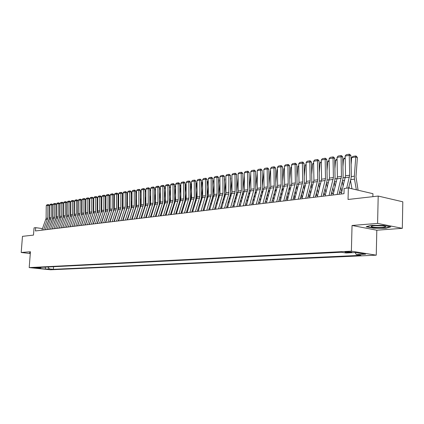 <?xml version="1.0" encoding="UTF-8"?>
<svg xmlns="http://www.w3.org/2000/svg" width="424" height="424" viewBox="0 0 424 424"><rect width="100%" height="100%" fill="white"/><g stroke="black" fill="none" stroke-linecap="round" stroke-linejoin="round"><path stroke-width="0.64" d="M346.244 251.792C344.993 251.867 344.659 251.999 345.242 252.179L350.637 252.492C351.904 252.413 352.238 252.285 351.65 252.1L346.244 251.792M372.871 196.662L372.94 193.694L348.353 187.933L344.134 188.468L343.991 193.683L35.452 230.958L35.701 227.662L34.053 227.874L33.496 235.097L22.472 236.348L21.2 252.487L30.284 253.531M402.323 228.329L402.8 201.792L378.197 196.058L377.593 223.395L352.047 225.478L351.379 251.167L376.258 255.168L376.809 230.211L402.323 228.329L377.593 223.395M351.379 251.167L29.198 267.592L50.52 269.781L376.258 255.168M36.618 268.005L32.749 267.703L36.618 268.005L36.639 267.74M47.949 266.998L49.348 268.906L53.355 269.325L360.925 255.338L356.303 254.607L365.636 254.172L355.418 252.54L346.085 252.996L341.294 252.243L36.443 267.576L40.545 268L41.239 267.332M49.348 268.906L45.649 269.081L36.883 268.18L40.545 268M348.353 187.933L348.046 199.476L378.197 196.058M29.198 267.592L30.427 251.734L21.2 252.487M42.506 228.6L35.701 227.662M341.638 192.379L339.47 192.644M333.487 193.381L331.398 193.636M325.494 194.362L323.48 194.605M317.656 195.321L315.716 195.559M309.965 196.264L308.1 196.492M302.423 197.192L300.627 197.409M295.019 198.098L293.297 198.31M287.758 198.989L286.099 199.195M280.63 199.868L279.029 200.064M273.628 200.727L272.091 200.912M266.76 201.57L265.281 201.75M260.013 202.396L258.592 202.571M253.382 203.207L252.02 203.377M246.874 204.008L245.56 204.172M240.477 204.792L239.216 204.946M234.186 205.566L232.983 205.714M228.011 206.324L226.851 206.467M221.938 207.071L220.825 207.203M215.964 207.802L214.899 207.93M210.097 208.523L209.074 208.645M204.326 209.228L203.345 209.35M198.644 209.928L197.711 210.044M193.063 210.611L192.167 210.723M187.567 211.285L186.714 211.391M182.161 211.952L181.345 212.048M176.84 212.604L176.061 212.7M171.344 211.857L171.603 213.246L170.867 213.336M166.452 213.876L165.747 213.966M161.38 214.502L160.707 214.581M156.387 215.111L155.746 215.191M151.469 215.715L150.859 215.79M146.624 216.309L146.052 216.383M141.855 216.897L141.309 216.961M137.159 217.475L136.645 217.538M132.526 218.042L132.044 218.1M127.969 218.599L127.513 218.657M123.474 219.15L123.045 219.203M119.049 219.696L118.646 219.743M114.687 220.231L114.305 220.279M110.383 220.761L110.033 220.803M106.143 221.28L105.815 221.317M101.967 221.794L101.659 221.832M97.843 222.298L97.562 222.335M53.546 266.717L53.355 269.325M356.303 254.607L355.153 252.55M45.145 267.136L45.649 269.081M30.353 252.656L29.59 252.64L29.701 253.255L30.3 253.324M352.047 225.478L376.809 230.211M383.349 225.393L370.894 225.34L366.161 226.745L373.613 228.186L385.798 228.255L390.796 226.872L383.349 225.393M29.749 252.646L29.701 253.255M385.803 227.932L385.798 228.255M373.624 227.905L373.613 228.186M41.918 230.174L46.11 218.36L46.253 205.667L47.933 205.386L48.124 204.607L48.702 204.649L49.38 205.492L49.237 218.212L48.903 220.045L45.273 229.771M49.38 205.492L47.933 205.386L47.79 218.122L43.598 229.972M46.253 205.667L46.947 204.803L48.124 204.607M52.984 210.352L52.698 212.408M52.772 205.645L53.037 205.603M53.032 206.244L52.767 206.287M30.316 253.181L29.908 253.133L29.823 252.646M371.254 226.559L371.276 226.58C372.288 227.794 386.964 227.852 385.623 226.633L383.98 226.093C379.74 225.271 370.004 225.642 371.254 226.559M374.758 225.69L382.125 225.849M390.117 226.739L385.575 227.995L373.767 227.932L366.739 226.575M45.289 229.766L49.486 217.878L49.629 205.105L51.336 204.819L51.521 204.034L52.099 204.082L52.783 204.93L52.645 217.729L52.306 219.579L48.67 229.358M52.783 204.93L51.336 204.819L51.193 217.639L46.99 229.564M49.629 205.105L50.329 204.236L51.521 204.034M48.702 229.358L52.91 217.395L53.048 204.538L54.776 204.251L54.961 203.462L55.539 203.504L56.228 204.363L56.095 217.242L55.756 219.102L52.11 228.944M56.228 204.363L54.776 204.251L54.638 217.146L50.424 229.146M53.048 204.538L53.753 203.663L54.961 203.462M52.157 228.939L56.376 216.903L56.514 203.96L58.263 203.668L58.443 202.879L59.026 202.921L59.715 203.785L59.588 216.749L59.249 218.62L55.597 228.52M59.715 203.785L58.263 203.668L58.13 216.653L53.901 228.727M56.514 203.96L57.219 203.08L58.443 202.879M55.661 228.515L59.89 216.399L60.023 203.377L61.793 203.085L61.973 202.285L62.556 202.333L63.255 203.202L63.128 216.245L62.789 218.127L59.127 228.096M63.255 203.202L61.793 203.085L61.666 216.15L57.425 228.303M60.023 203.377L60.733 202.492L61.973 202.285M56.456 209.44L56.154 211.64M56.217 205.078L56.503 205.031M56.493 205.682L56.212 205.725M59.97 208.507L59.646 210.855M59.71 204.506L60.012 204.458M60.001 205.11L59.705 205.158M63.531 207.553L63.187 210.05M63.245 203.928L63.563 203.875M63.558 204.532L63.24 204.585M67.135 206.583L66.775 209.233M66.828 203.34L67.167 203.282M67.162 203.944L66.822 203.997M59.206 228.086L63.452 215.896L63.574 202.789L65.37 202.492L65.55 201.686L66.133 201.734L66.838 202.608L66.716 215.742L66.377 217.634L62.704 227.662M66.838 202.608L65.37 202.492L65.248 215.641L60.998 227.868M63.574 202.789L64.289 201.898L65.55 201.686M70.787 205.592L70.41 208.401M70.458 202.746L70.813 202.688M70.808 203.35L70.453 203.409M62.8 227.651L67.056 215.381L67.178 202.19L68.995 201.888L69.17 201.082L69.759 201.13L70.463 202.01L70.347 215.228L70.008 217.13L66.33 227.227M70.463 202.01L68.995 201.888L68.873 215.127L64.618 227.434M67.178 202.19L67.898 201.294L69.17 201.082M74.492 204.58L74.089 207.553M74.136 202.142L74.513 202.078M74.507 202.746L74.131 202.81M66.446 227.211L70.707 214.862L70.824 201.586L72.668 201.278L72.843 200.467L73.432 200.515L74.142 201.4L74.03 214.703L73.691 216.622L70.002 226.782M74.142 201.4L72.668 201.278L72.552 214.602L68.285 226.988M70.824 201.586L71.55 200.684L72.843 200.467M79.166 221.704L79.108 221.407M78.244 203.541L77.82 206.689M76.871 217.634L76.919 217.899M78.143 224.079L78.202 224.376M77.862 201.527L78.26 201.464M78.255 202.137L77.857 202.2M70.135 226.766L74.407 214.337L74.523 200.971L76.389 200.663L76.558 199.847L77.152 199.895L77.873 200.785L77.762 214.178L77.422 216.108L73.723 226.331M77.873 200.785L76.389 200.663L76.278 214.072L72.001 226.543M74.523 200.971L75.255 200.064L76.558 199.847M82.95 221.392L82.881 221.058M82.044 202.481L81.604 205.804M80.624 217.194L80.682 217.491M81.917 223.75L81.986 224.084M79.378 220.65L79.436 220.946M81.641 200.912L82.055 200.844M82.049 201.522L81.636 201.586M73.877 226.315L78.159 213.807L78.27 200.351L80.163 200.038L80.327 199.211L80.926 199.264L81.647 200.16L81.546 213.643L81.201 215.583L77.497 225.875M81.647 200.16L80.163 200.038L80.057 213.537L75.769 226.087M78.27 200.351L79.002 199.434L80.327 199.211M77.672 225.854L81.965 213.267L82.065 199.72L83.984 199.402L84.148 198.575L84.747 198.623L85.473 199.524L85.378 213.097L85.033 215.053L81.323 225.414M85.473 199.524L83.984 199.402L83.883 212.991L79.585 225.626M82.065 199.72L82.807 198.798L84.148 198.575M81.514 225.393L85.818 212.716L85.913 199.079L87.858 198.761L88.022 197.929L88.621 197.976L89.353 198.883L89.263 212.551L88.918 214.518L85.198 224.948M89.353 198.883L87.858 198.761L87.763 212.44L83.454 225.155M85.913 199.079L86.66 198.156L88.022 197.929M85.41 224.921L89.724 212.164L89.814 198.432L91.785 198.109L91.95 197.271L92.549 197.319L93.285 198.236L93.201 211.989L92.856 213.972L89.125 224.471M93.285 198.236L91.785 198.109L91.695 211.883L87.381 224.683M89.814 198.432L90.566 197.499L91.95 197.271M89.363 224.444L93.683 211.597L93.773 197.775L95.771 197.446L95.925 196.603L96.529 196.657L97.276 197.573L97.191 211.428L96.852 213.42L93.11 223.989M97.276 197.573L95.771 197.446L95.681 211.316L91.356 224.201M93.773 197.775L94.526 196.837L95.925 196.603M93.37 223.957L97.695 211.03L97.78 197.112L99.81 196.773L99.963 195.925L100.568 195.978L101.32 196.906L101.241 210.855L100.896 212.864L97.149 223.501M101.32 196.906L99.81 196.773L99.725 210.739L95.395 223.713M97.78 197.112L98.543 196.164L99.963 195.925M97.43 223.469L101.771 210.452L101.845 196.434L103.901 196.095L104.055 195.241L104.659 195.294L105.417 196.227L105.343 210.272L105.004 212.297L101.246 223.008M105.417 196.227L103.901 196.095L103.827 210.156L99.486 223.22M101.845 196.434L102.613 195.485L104.055 195.241M101.553 222.971L105.899 209.864L105.968 195.75L108.056 195.406L108.2 194.547L108.809 194.6L109.572 195.543L109.509 209.684L109.164 211.719L105.401 222.505M109.572 195.543L108.056 195.406L107.982 209.567L103.631 222.722M105.968 195.75L106.742 194.791L108.2 194.547M105.73 222.468L110.086 209.271L110.15 195.056L112.265 194.706L112.408 193.842L113.017 193.901L113.791 194.844L113.727 209.085L113.388 211.136L109.615 221.996M113.791 194.844L112.265 194.706L112.201 208.968L107.844 222.213M110.15 195.056L110.929 194.091L112.408 193.842M109.97 221.953L114.332 208.666L114.395 194.356L116.536 193.996L116.68 193.127L117.289 193.185L118.068 194.139L118.01 208.481L117.671 210.543L113.892 221.482M118.068 194.139L116.536 193.996L116.478 208.359L112.111 221.694M114.395 194.356L115.174 193.381L116.68 193.127M114.268 221.434L118.641 208.052L118.694 193.641L120.872 193.28L121.01 192.406L121.619 192.464L122.403 193.418L122.356 207.866L122.011 209.944L118.227 220.957M122.403 193.418L120.872 193.28L120.819 207.744L116.441 221.174M118.694 193.641L119.483 192.66L121.01 192.406M118.63 220.909L123.013 207.431L123.061 192.915L125.266 192.549L125.398 191.669L126.013 191.728L126.808 192.692L126.76 207.241L126.421 209.334L122.626 220.427M126.808 192.692L125.266 192.549L125.218 207.119L120.835 220.639M123.061 192.915L123.856 191.929L125.398 191.669M86.782 221.079L86.708 220.708M85.897 201.4L85.436 204.903M84.429 216.744L84.493 217.077M85.743 223.416L85.812 223.777M83.168 220.263L83.237 220.591M85.468 200.282L85.908 200.213M85.902 200.891L85.463 200.965M90.667 220.766L90.588 220.358M89.803 200.292L89.321 203.981M88.287 216.293L88.356 216.664M87.01 219.871L87.084 220.236M89.347 199.646L89.808 199.572M89.803 200.261L89.347 200.335M94.61 220.448L94.52 220.003M93.508 212.769L93.683 211.401M93.757 199.64L93.259 203.043M92.194 215.837L92.273 216.245M90.9 219.473L90.985 219.881M93.285 198.999L93.762 198.92M93.762 199.46L93.28 199.693M98.607 220.136L98.511 219.648M97.419 212.498L97.7 210.325M97.769 199.01L97.25 202.084M96.158 215.376L96.243 215.827M94.849 219.076L94.939 219.521M97.271 198.347L97.774 198.262M97.774 198.633L97.266 199.042M102.656 219.823L102.55 219.288M101.394 212.217L101.776 209.223M101.834 198.379L101.294 201.103M100.175 214.91L100.271 215.403M98.85 218.673L98.946 219.166M101.315 197.685L101.84 197.595M101.84 197.785L101.31 198.384M106.763 219.505L106.652 218.927M105.428 211.905L105.905 208.094M105.958 197.732L105.396 200.102M104.251 214.443L104.352 214.973M102.91 218.27L103.011 218.8M105.412 197.012L105.963 196.922L105.412 197.717M110.929 219.192L110.807 218.567M109.535 211.544L110.097 206.939M110.145 197.086L109.821 197.001L109.556 199.079M108.38 213.966L108.491 214.539M107.023 217.862L107.134 218.44M109.572 196.328L110.145 196.264M110.07 196.248L109.567 197.038M115.153 218.874L115.021 218.206M113.717 211.157L114.342 205.751M114.385 196.423L113.992 196.317L113.775 198.035M112.572 213.484L112.694 214.104M111.194 217.454L111.316 218.074M113.786 195.639L114.39 195.602M114.242 195.565L113.786 196.354M119.436 218.561L119.298 217.841M117.957 210.749L118.651 204.538M118.688 195.756L118.222 195.634L118.058 196.964M116.823 213.002L116.95 213.669M115.423 217.035L115.556 217.708M118.063 194.934L118.688 194.929M118.466 194.87L118.063 195.66M123.787 218.249L123.638 217.48M122.266 210.32L123.024 203.292M123.05 195.077L122.515 194.934L122.398 195.872M121.132 212.509L121.269 213.23M119.716 216.622L119.86 217.337M122.403 194.224L123.055 194.25M122.753 194.166L122.398 194.95M128.196 217.936L128.037 217.114M126.644 209.88L127.46 202.015M127.481 194.388L126.866 194.224L126.797 194.754M125.504 212.016L125.652 212.784M124.073 216.203L124.221 216.971M126.803 193.503L127.486 193.556M127.105 193.455L126.803 194.234M132.67 217.623L132.5 216.744M131.09 209.419L131.048 208.173M131.233 206.647L131.959 200.706M131.975 193.694L131.265 193.614M129.94 211.512L130.099 212.334M128.488 215.779L128.647 216.6M131.27 192.772L131.975 192.856M131.514 192.729L131.265 193.508M123.061 220.374L127.444 206.801L127.486 192.178L129.728 191.807L129.855 190.922L130.475 190.98L131.27 191.955L131.233 206.61L130.889 208.719L127.094 219.886M131.27 191.955L129.728 191.807L129.686 206.483L125.297 220.104M127.486 192.178L128.287 191.187L129.855 190.922M127.55 219.828L131.944 206.165L131.981 191.436L134.254 191.06L134.376 190.164L134.996 190.228L135.802 191.208L135.77 205.963L135.426 208.089L131.626 219.341M135.802 191.208L134.254 191.06L134.217 205.841L129.823 219.558M131.981 191.436L132.786 190.434L134.376 190.164M132.108 219.277L136.512 205.513L136.539 190.678L138.844 190.297L138.966 189.401L139.586 189.459L140.397 190.445L140.376 205.311L140.031 207.453L136.221 218.784M140.397 190.445L138.844 190.297L138.818 205.184L134.413 219.001M136.539 190.678L137.355 189.671L138.966 189.401M136.74 218.72L141.144 204.856L141.166 189.91L143.508 189.523L143.625 188.616L144.25 188.68L145.066 189.676L145.05 204.654L144.706 206.806L140.89 218.217M145.066 189.676L143.508 189.523L143.487 204.522L139.077 218.44M141.166 189.91L141.987 188.892L143.625 188.616M137.212 217.311L137.032 216.378M135.601 208.953L135.516 207.818M135.77 205.566L136.523 199.359M136.533 192.989L135.797 192.788M134.44 211.009L134.609 211.883M132.972 215.355L133.141 216.229M131.944 206L131.779 207.373M135.802 192.03L136.539 192.146M135.993 191.998L135.797 192.644M141.802 216.903L141.632 216.012M140.18 208.476L140.058 207.373M140.376 204.463L141.155 197.982M141.166 192.273L140.397 192.061M139.008 210.5L139.189 211.428M137.519 214.926L137.699 215.858M136.512 204.909L136.263 206.986M140.397 191.272L141.166 191.463M140.529 191.251L140.397 191.712M146.428 216.335L146.296 215.641M144.828 207.999L144.679 206.891M145.05 203.334L145.856 196.561M145.861 191.547L145.066 191.325M143.646 209.981L143.837 210.972M142.135 214.496L142.326 215.487M141.15 203.79L140.832 206.541M145.066 190.508L145.861 190.842M151.124 215.758L151.034 215.27M149.545 207.516L149.375 206.387M149.794 202.174L150.631 195.109M150.631 190.811L149.804 190.583M148.352 209.461L148.554 210.511M146.821 214.062L147.022 215.111M145.851 202.646L145.469 206.08M149.804 189.777L150.631 190.212M141.436 218.153L145.851 204.188L145.867 189.131L148.241 188.738L148.352 187.827L148.978 187.89L149.804 188.892L149.794 203.981L149.449 206.154L145.628 217.644M149.804 188.892L148.241 188.738L148.23 203.849L143.81 217.867M145.867 189.131L146.688 188.108L148.352 187.827M155.894 215.175L155.841 214.904M154.336 207.034L154.14 205.868M154.612 200.987L155.476 193.614M155.476 190.069L154.612 189.825M153.128 208.937L153.34 210.05M151.58 213.627L151.792 214.74M150.626 201.474L150.186 205.598M154.612 188.966L155.476 189.576M146.206 217.576L150.626 203.509L150.631 188.341L153.043 187.938L153.154 187.026L153.779 187.085L154.612 188.097L154.612 203.297L154.267 205.486L150.441 217.067M154.612 188.097L153.043 187.938L153.037 203.165L148.617 217.284M150.631 188.341L151.463 187.307L153.154 187.026M159.201 206.541L158.984 205.338M159.498 199.768L160.389 192.077M160.389 189.311L159.493 189.056M157.977 208.407L158.2 209.583M156.403 213.187L156.631 214.364M155.476 200.266L154.972 205.105M159.493 188.192L160.389 188.929M151.045 216.993L155.476 202.82L155.476 187.535L157.919 187.127L158.025 186.21L158.656 186.274L159.493 187.286L159.498 202.608L159.159 204.808L155.327 216.473M159.493 187.286L157.919 187.127L157.924 202.471L153.493 216.696M155.476 187.535L156.313 186.496L158.025 186.21M164.136 206.053L163.903 204.797M164.464 198.517L165.381 190.498M165.381 188.542L164.454 188.277M162.901 207.866L163.139 209.112M161.306 212.747L161.544 213.993M160.394 199.031L159.837 204.591M164.454 187.408L165.381 188.277M155.963 216.399L160.394 202.121L160.389 186.719L162.874 186.306L162.97 185.378L163.6 185.447L164.448 186.47L164.464 201.904L164.125 204.124L160.288 215.874M164.448 186.47L162.874 186.306L162.885 201.766L158.449 216.097M160.389 186.719L161.231 185.67L162.97 185.378M169.149 205.555L168.9 204.241M169.499 197.234L170.453 188.876M170.453 187.768L169.489 187.488M167.899 207.325L168.148 208.64M166.287 212.302L166.537 213.617M165.392 197.764L164.782 204.066M169.489 186.618L170.453 187.615M160.956 215.795L165.397 201.411L165.381 185.892L167.904 185.474L167.994 184.541L168.63 184.604L169.483 185.638L169.51 201.188L169.165 203.425L165.323 215.265M169.483 185.638L167.904 185.474L167.925 201.05L163.484 215.487M165.381 185.892L166.229 184.838L167.994 184.541M174.243 205.057L173.978 203.674M174.619 195.92L175.6 187.207M175.6 186.979L174.603 186.687M172.976 206.779L173.241 208.168M170.464 196.466L169.807 203.531M174.598 185.813L175.6 186.947M166.028 215.18L170.475 200.69L170.448 185.049L173.013 184.626L173.098 183.687L173.734 183.751L174.598 184.79L174.63 200.467L174.285 202.72L170.443 214.65M174.598 184.79L173.013 184.626L173.04 200.324L168.598 214.873M170.448 185.049L171.307 183.984L173.098 183.687M179.416 204.559L179.14 203.096M179.818 194.568L180.757 186.157L179.797 185.876M178.138 206.228L178.414 207.691M176.474 211.406L176.707 212.62M175.621 195.13L174.911 202.985M179.792 184.991L180.757 186.157M171.185 214.56L175.631 199.953L175.594 184.196L178.202 183.762L178.281 182.818L178.917 182.887L179.792 183.931L179.829 199.731L179.49 201.999L175.642 214.019M179.792 183.931L178.202 183.762L178.239 199.582L173.792 214.242M175.594 184.196L176.458 183.12L178.281 182.818M184.668 204.055L184.376 202.513M185.097 193.174L185.966 185.315L185.071 185.049M183.375 205.667L183.666 207.209M181.695 210.956L181.885 211.984M180.852 193.757L180.099 202.423M185.071 184.164L185.966 185.315M176.416 213.929L180.868 199.211L180.825 183.327L183.47 182.887L183.55 181.938L184.186 182.007L185.065 183.062L185.118 198.983L184.774 201.268L180.921 213.383M185.065 183.062L183.47 182.887L183.518 198.835L179.066 213.606M180.825 183.327L181.695 182.246L183.55 181.938M190.01 203.552L189.703 201.93M190.461 191.749L191.261 184.456L190.434 184.212M188.701 205.105L189.003 206.732M186.995 210.505L187.148 211.338M186.173 192.353L185.368 201.851M190.429 183.322L191.261 184.456M181.737 213.283L186.189 198.453L186.141 182.447L188.828 181.997L188.897 181.043L189.539 181.112L190.429 182.177L190.487 198.22L190.143 200.526L186.29 212.737M190.429 182.177L188.828 181.997L188.887 198.072L184.429 212.959M186.141 182.447L187.016 181.355L188.897 181.043M195.432 203.043L195.114 201.336M195.909 190.281L196.635 183.587L195.883 183.359M194.107 204.538L194.431 206.25M192.379 210.055L192.496 210.68M191.574 190.906L190.726 201.268M195.877 182.468L196.635 183.587M187.143 212.631L191.6 197.685L191.537 181.552L194.272 181.096L194.335 180.131L194.976 180.2L195.872 181.276L195.941 197.446L195.602 199.773L191.743 212.074M195.872 181.276L194.272 181.096L194.335 197.298L189.878 212.302M191.537 181.552L192.422 180.449L194.335 180.131M200.944 202.534L200.61 200.738M201.448 188.775L202.1 182.702L201.421 182.5M199.603 203.965L199.943 205.762M197.849 209.599L197.929 210.018M197.065 189.417L196.174 200.674M201.416 181.7L202.1 182.702M192.639 211.968L197.096 196.906L197.028 180.64L199.799 180.179L199.863 179.204L200.504 179.278L201.411 180.359L201.485 196.662L201.146 199.01L197.287 211.406M201.411 180.359L199.799 180.179L199.879 196.508L195.416 211.634M197.028 180.64L197.918 179.532L199.863 179.204M206.546 202.02L206.197 200.133M207.076 187.222L207.649 181.806L207.044 181.62M205.19 203.382L205.545 205.274M202.64 187.885L201.601 197.611L201.713 200.07M207.044 180.916L207.649 181.806M198.22 211.295L202.683 196.111L202.603 179.712L205.423 179.246L205.476 178.266L206.122 178.34L207.034 179.426L207.124 195.867L206.785 198.231L202.921 210.728M207.034 179.426L205.423 179.246L205.508 195.708L201.05 210.951M202.603 179.712L203.499 178.594L205.476 178.266M212.244 201.506L211.873 199.524M212.795 185.627L213.293 180.894L212.769 180.73M210.871 202.799L211.242 204.787M208.311 186.311L207.203 196.826L207.341 199.46M212.763 180.121L213.293 180.894M203.896 210.606L208.359 195.305L208.269 178.774L211.141 178.297L211.184 177.312L211.83 177.386L212.753 178.483L212.853 195.056L212.514 197.436L208.65 210.034M212.753 178.483L211.141 178.297L211.237 194.897L206.774 210.262M208.269 178.774L209.175 177.645L211.184 177.312M218.037 200.992L217.65 198.909M218.609 183.984L219.028 179.967L218.583 179.829M216.643 202.211L217.03 204.299M214.072 184.689L212.89 196.026L213.06 198.845M218.583 179.315L219.028 179.967M209.673 209.912L214.136 194.483L214.03 177.815L216.95 177.333L216.987 176.336L217.639 176.416L218.567 177.524L218.678 194.229L218.339 196.63L214.475 209.329M218.567 177.524L216.95 177.333L217.056 194.065L212.594 209.557M214.03 177.815L214.947 176.681L216.987 176.336M223.925 200.478L223.517 198.289M224.524 182.288L224.858 179.023L224.497 178.912M222.515 201.617L222.918 203.812M219.934 183.02L218.678 195.215L218.879 198.22M224.497 178.499L224.858 179.023M215.54 209.202L220.003 193.646L219.892 176.845L222.86 176.352L222.892 175.351L223.538 175.43L224.482 176.543L224.603 193.392L224.264 195.814L220.401 208.613M224.482 176.543L222.86 176.352L222.976 193.227L218.514 208.841M219.892 176.845L220.814 175.7L222.892 175.351M229.914 199.958L229.49 197.663M230.534 180.544L230.783 178.064L230.513 177.979M228.483 201.018L228.907 203.319M225.891 181.302L224.556 194.393L224.794 197.595M230.508 177.667L230.783 178.064M221.513 208.481L225.976 192.798L225.849 175.854L228.87 175.356L228.891 174.344L229.543 174.423L230.492 175.552L230.63 192.538L230.29 194.982L226.427 207.887M230.492 175.552L228.87 175.356L228.774 194.001L224.535 208.115M225.849 175.854L226.782 174.699L228.891 174.344M236.004 199.444L235.559 197.033M236.645 178.748L236.629 177.031M234.552 200.414L234.997 202.831M230.502 194.091L230.81 196.959M231.949 179.532L230.63 192.655M227.582 207.744L232.045 191.94L231.912 174.847L234.981 174.338L234.997 173.326L235.649 173.405L236.608 174.54L236.756 191.669L236.417 194.134L232.553 207.145M236.608 174.54L234.981 174.338L235.124 191.5L230.661 207.373M231.912 174.847L232.85 173.686L234.997 173.326M242.199 198.925L241.733 196.397M242.862 176.893L242.851 176.071M240.731 199.81L241.198 202.343M236.576 193.508L236.931 196.323M238.108 177.704L236.751 191.362M233.762 207.002L238.224 191.06L238.076 173.824L241.198 173.305L241.208 172.287L241.86 172.367L242.83 173.511L242.989 190.789L242.655 193.27L238.792 206.393M242.83 173.511L241.198 173.305L241.351 190.614L236.894 206.621M238.076 173.824L239.019 172.653L241.208 172.287M248.501 198.406L248.019 195.756M247.012 199.195L247.499 201.851M242.767 192.851L243.153 195.676M244.372 175.817L242.978 190.042M240.048 206.239L244.51 190.164L244.346 172.785L247.521 172.255L247.526 171.227L248.178 171.312L249.158 172.462L249.328 189.894L248.999 192.395L245.136 205.624M249.158 172.462L247.521 172.255L247.69 189.714L243.233 205.857M244.346 172.785L245.3 171.598L247.526 171.227M254.919 197.891L254.411 195.109M253.404 198.58L253.918 201.363M249.063 192.157L249.487 195.029M250.748 174.036L249.317 188.685M246.445 205.465L250.902 189.258L250.727 171.725L253.96 171.19L253.955 170.151L254.607 170.236L255.598 171.402L255.783 188.977L255.455 191.505L251.591 204.845M255.598 171.402L253.96 171.19L254.14 188.797L249.688 205.078M250.727 171.725L251.692 170.528L253.955 170.151M261.444 197.377L260.914 194.457M259.912 197.96L260.442 200.881M255.476 191.425L255.932 194.372M257.246 172.997L255.767 187.286M252.958 204.681L257.41 188.33L257.22 170.649L260.511 170.103L260.495 169.054L261.152 169.144L262.154 170.316L262.35 188.049L262.021 190.593L258.168 204.05M262.154 170.316L260.511 170.103L260.707 187.864L256.255 204.283M257.22 170.649L258.195 169.441L260.495 169.054M268.09 196.863L267.533 193.805M266.532 197.335L267.094 200.393M262 190.668L262.493 193.715M263.855 171.921L262.329 185.85M259.589 203.88L264.035 187.392L263.829 169.552L267.178 168.996L267.157 167.941L267.814 168.031L268.827 169.213L269.039 187.101L268.71 189.671L264.857 203.244M268.827 169.213L267.178 168.996L267.39 186.915L262.944 203.472M263.829 169.552L264.809 168.333L267.157 167.941M274.858 196.349L274.275 193.148M273.273 196.704L273.856 199.916M268.646 189.899L269.171 193.053M270.586 170.824L270.252 170.877L269.007 184.371M270.252 170.877L270.586 170.549M266.336 203.064L270.777 186.433L270.56 168.434L273.968 167.867L273.936 166.807L274.593 166.897L275.616 168.089L275.844 186.136L275.515 188.728L271.673 202.423M275.616 168.089L273.968 167.867L274.196 185.945L269.754 202.651M270.56 168.434L271.551 167.204L273.936 166.807M281.743 195.84L281.139 192.485M280.142 196.073L280.746 199.439M275.409 189.115L275.966 192.39M277.439 169.711L276.989 169.78L275.801 182.85M276.989 169.78L277.434 169.34M273.21 202.237L277.641 185.458L277.407 167.294L280.879 166.722L280.836 165.652L281.499 165.742L282.532 166.945L282.776 185.156L282.448 187.774L278.61 201.58M282.532 166.945L280.879 166.722L281.123 184.965L276.692 201.813M277.407 167.294L278.409 166.06L280.836 165.652M288.76 195.337L288.129 191.818M287.127 195.438L287.764 198.967M282.299 188.309L282.887 191.717M284.419 168.572L283.852 168.667L282.723 181.281M283.852 168.667L284.414 168.111M280.206 201.389L284.631 184.467L284.387 166.139L287.923 165.551L287.87 164.475L288.527 164.565L289.576 165.784L289.831 184.159L289.507 186.793L285.675 200.727M289.576 165.784L287.923 165.551L288.177 183.963L283.757 200.96M284.387 166.139L285.394 164.888L287.87 164.475M295.904 194.839L295.242 191.15M294.251 194.802L294.844 198.119M289.316 187.493L289.942 191.044M291.526 167.416L290.838 167.528L289.767 179.665M290.838 167.528L291.516 166.855M287.334 200.526L291.754 183.454L291.489 164.957L295.093 164.364L295.03 163.277L295.692 163.373L296.747 164.597L297.023 183.142L296.699 185.802L292.873 199.858M296.747 164.597L295.093 164.364L295.364 182.94L290.949 200.091M291.489 164.957L292.507 163.696L295.03 163.277M303.186 194.346L302.492 190.477M301.501 194.166L302.052 197.234M296.466 186.666L297.118 190.365M298.766 166.24L297.95 166.372L296.943 178.001M297.95 166.372L298.756 165.572M294.601 199.651L299.005 182.421L298.729 163.759L302.397 163.15L302.323 162.053L302.985 162.154L304.056 163.388L304.347 182.103L304.024 184.79L300.208 198.973M304.056 163.388L302.397 163.15L302.683 181.901L298.284 199.206M298.729 163.759L299.752 162.482L302.323 162.053M310.606 193.853L309.88 189.804M308.889 193.524L309.393 196.333M303.748 185.818L304.437 189.687M306.139 165.037L305.195 165.19L304.252 176.283M305.195 165.19L306.128 164.263M301.999 198.755L306.398 181.371L306.101 162.535L309.838 161.915L309.753 160.813L310.416 160.908L311.497 162.159L311.804 181.048L311.492 183.756L307.681 198.072M311.497 162.159L309.838 161.915L310.145 180.836L305.757 198.305M306.101 162.535L307.135 161.247L309.753 160.813M318.164 193.376L317.406 189.125M316.421 192.878L316.871 195.416M311.168 184.954L311.889 189.003M313.654 163.812L312.573 163.987L311.698 174.508M312.573 163.987L313.643 162.927M309.546 197.844L313.93 180.301L313.612 161.29L317.422 160.654L317.327 159.541L317.989 159.641L319.087 160.903L319.41 179.972L319.097 182.707L315.297 197.149M319.087 160.903L317.422 160.654L317.751 179.76L313.373 197.383M313.612 161.29L314.661 159.991L317.327 159.541M325.871 192.904L325.081 188.447M324.095 192.236L324.493 194.483M318.737 184.08L319.489 188.32M321.318 162.567L320.094 162.763L319.288 172.674M320.094 162.763L321.302 161.608M317.237 196.916L321.604 179.209L321.27 160.018L325.155 159.371L325.049 158.253L325.712 158.353L326.819 159.625L327.164 178.875L326.851 181.636L323.067 196.211M326.819 159.625L325.155 159.371L325.5 178.658L321.138 196.445M321.27 160.018L322.33 158.709L325.049 158.253M333.725 192.438L332.904 187.768M331.923 191.595L332.262 193.529M326.448 183.189L327.233 187.636M329.125 161.295L327.757 161.518L327.015 170.782M327.757 161.518L329.109 160.325M325.076 195.968L329.432 178.096L329.077 158.719L333.036 158.062L332.914 156.933L333.582 157.039L334.7 158.322L335.066 177.757L334.753 180.544L330.98 195.257M334.7 158.322L333.036 158.062L333.402 177.534L329.051 195.491M329.077 158.719L330.142 157.399L332.914 156.933M341.739 191.987L340.875 187.09M339.9 190.954L340.181 192.56M334.308 182.288L335.13 186.947M337.085 159.996L335.57 160.246L334.896 168.826M335.57 160.246L337.069 159.021M333.068 195.003L337.409 176.962L337.038 157.399L341.076 156.732L340.938 155.592L341.606 155.698L342.735 156.991L343.122 176.617L342.815 179.426L339.057 194.282M342.735 156.991L341.076 156.732L341.458 176.389L337.128 194.515M337.038 157.399L338.114 156.064L340.938 155.592M349.312 188.161L349.01 186.417M342.322 181.377L343.18 186.263M345.205 158.677L343.53 158.947L342.931 166.796M343.53 158.947L345.184 157.686M341.225 194.017L345.544 175.806L345.152 156.053L349.27 155.369L349.122 154.219L349.789 154.331L350.934 155.64L351.342 175.451L351.035 178.292L348.613 187.996M350.934 155.64L349.27 155.369L349.673 175.223L346.71 188.145M345.152 156.053L346.238 154.702L349.122 154.219M358.084 190.212L355.985 176.797L357.395 157.585L355.768 156.959L354.347 176.204L354.496 179.145L356.356 189.809M350.494 180.454L351.952 188.775M351.65 157.627L352.848 156.429L355.731 155.958L355.768 156.959L351.65 157.627L351.12 164.698M355.731 155.958L356.383 156.207L357.395 157.585M45.882 219.579L47.568 219.346M46.11 218.36L47.79 218.122M49.264 219.107L50.97 218.869M49.486 217.878L51.193 217.639M52.687 218.63L54.415 218.387M52.91 217.395L54.638 217.146M56.154 218.143L57.903 217.899M56.376 216.903L58.13 216.653M59.667 217.655L61.438 217.406M59.89 216.399L61.666 216.15M63.224 217.157L65.02 216.903M63.452 215.896L65.248 215.641M66.828 216.648L68.646 216.394M67.056 215.381L68.873 215.127M70.479 216.139L72.324 215.88M70.707 214.862L72.552 214.602M74.184 215.62L76.05 215.36M74.407 214.337L76.278 214.072M77.931 215.095L79.829 214.83M78.159 213.807L80.057 213.537M81.737 214.565L83.655 214.295M81.965 213.267L83.883 212.991M85.59 214.025L87.535 213.754M85.818 212.716L87.763 212.44M89.496 213.479L91.467 213.203M89.724 212.164L91.695 211.883M93.455 212.928L95.453 212.647M93.683 211.597L95.681 211.316M97.467 212.366L99.497 212.079M97.695 211.03L99.725 210.739M101.537 211.793L103.599 211.507M101.771 210.452L103.827 210.156M105.666 211.216L107.754 210.924M105.899 209.864L107.982 209.567M109.853 210.633L111.973 210.336M110.086 209.271L112.201 208.968M114.104 210.039L116.25 209.737M114.332 208.666L116.478 208.359M118.413 209.435L120.586 209.133M118.641 208.052L120.819 207.744M122.78 208.825L124.99 208.518M123.013 207.431L125.218 207.119M127.216 208.205L129.458 207.893M127.444 206.801L129.686 206.483M131.716 207.575L133.989 207.257M131.944 206.165L134.217 205.841M136.279 206.939L138.59 206.615M136.512 205.513L138.818 205.184M140.916 206.287L143.259 205.958M141.144 204.856L143.487 204.522M145.618 205.629L147.997 205.296M145.851 204.188L148.23 203.849M150.393 204.962L152.81 204.622M150.626 203.509L153.037 203.165M155.301 204.098L155.02 204.135M155.242 204.283L157.696 203.944M155.476 202.82L157.924 202.471M160.224 203.409L159.88 203.456M160.166 203.594L162.657 203.25M160.394 202.121L162.885 201.766M165.222 202.709L164.819 202.762M165.164 202.895L167.692 202.545M165.397 201.411L167.925 201.05M170.3 201.994L169.828 202.062M170.241 202.184L172.812 201.829M170.475 200.69L173.04 200.324M175.457 201.273L174.921 201.347M175.398 201.464L178.011 201.098M175.631 199.953L178.239 199.582M180.698 200.541L180.089 200.626M180.64 200.732L183.29 200.361M180.868 199.211L183.518 198.835M186.019 199.794L185.341 199.889M185.961 199.99L188.654 199.609M186.189 198.453L188.887 198.072M191.431 199.036L190.673 199.142M191.372 199.232L194.107 198.851M191.6 197.685L194.335 197.298M196.927 198.262L196.095 198.379M196.869 198.464L199.651 198.072M197.096 196.906L199.879 196.508M202.513 197.483L201.601 197.611M202.455 197.679L205.285 197.287M202.683 196.111L205.508 195.708M208.189 196.688L207.203 196.826M208.136 196.884L211.009 196.487M208.359 195.305L211.237 194.897M213.966 195.877L212.89 196.026M213.908 196.079L216.834 195.671M214.136 194.483L217.056 194.065M219.839 195.056L218.678 195.215M219.054 197.648L218.779 197.685M219.78 195.257L222.754 194.844M220.003 193.646L222.976 193.227M225.807 194.219L224.556 194.393M225.022 196.831L224.662 196.884M225.748 194.425L228.774 194.001M225.976 192.798L228.997 192.369M231.88 193.365L230.577 193.551M231.096 196.005L230.645 196.063M231.822 193.572L234.896 193.143M232.045 191.94L235.124 191.5M238.055 192.501L236.703 192.692M237.276 195.162L236.73 195.236M238.002 192.708L241.129 192.273M238.224 191.06L241.351 190.614M244.341 191.622L242.941 191.818M243.556 194.303L242.915 194.388M244.282 191.828L247.468 191.383M244.51 190.164L247.69 189.714M250.738 190.726L249.28 190.927M249.953 193.429L249.211 193.529M250.679 190.938L253.918 190.482M250.902 189.258L254.14 188.797M257.246 189.809L255.736 190.021M256.462 192.538L255.619 192.655M257.188 190.026L260.484 189.565M257.41 188.33L260.707 187.864M263.871 188.881L262.308 189.104M263.087 191.632L262.138 191.765M263.813 189.099L267.168 188.627M264.035 187.392L267.39 186.915M270.613 187.938L268.991 188.166M269.834 190.71L268.768 190.858M270.554 188.155L273.973 187.678M270.777 186.433L274.196 185.945M277.481 186.973L275.796 187.212M276.702 189.772L275.526 189.936M277.423 187.196L280.905 186.708M277.641 185.458L281.123 184.965M284.472 185.993L282.729 186.242M283.693 188.818L282.4 188.993M284.414 186.216L287.96 185.723M284.631 184.467L288.177 183.963M291.595 184.997L289.788 185.251M290.816 187.843L289.401 188.039M291.537 185.219L295.146 184.716M291.754 183.454L295.364 182.94M298.851 183.979L296.98 184.244M298.072 186.852L296.53 187.064M298.793 184.207L302.471 183.693M299.005 182.421L302.683 181.901M306.239 182.945L304.305 183.216M305.466 185.845L303.791 186.072M306.186 183.173L309.933 182.649M306.398 181.371L310.145 180.836M313.776 181.891L311.767 182.172M313.002 184.816L311.19 185.06M313.718 182.119L317.539 181.583M313.93 180.301L317.751 179.76M321.45 180.815L319.373 181.106M320.682 183.767L318.747 184.027M321.397 181.043L325.288 180.502M321.604 179.209L325.5 178.658M329.278 179.718L327.127 180.02M328.51 182.696L326.501 182.972M329.22 179.951L333.195 179.394M329.432 178.096L333.402 177.534M337.26 178.599L335.029 178.912M336.497 181.605L334.409 181.891M337.202 178.833L341.251 178.266M337.409 176.962L341.458 176.389M345.396 177.455L343.085 177.783M344.638 180.492L342.47 180.788M345.343 177.698L349.471 177.121M345.544 175.806L349.673 175.223M354.347 176.204L351.305 176.628M354.496 179.145L350.696 179.665M345.253 251.893L345.242 252.179M372.468 225.923L371.276 226.58"/></g></svg>
